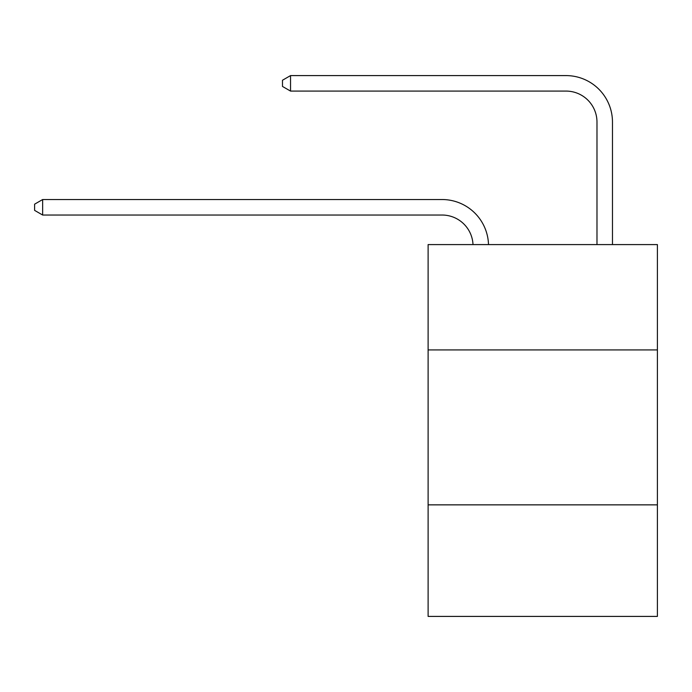 <?xml version="1.0" encoding="UTF-8"?>
<svg xmlns="http://www.w3.org/2000/svg" width="692" height="692" viewBox="0 0 692 692"><rect width="100%" height="100%" fill="white"/><g stroke="black" fill="none" stroke-linecap="round" stroke-linejoin="round"><path stroke-width="1.04" d="M657.4 349.936L657.4 244.587L428.114 244.587L428.114 349.936L657.4 349.936L657.4 616.408L428.114 616.408L428.114 349.936M657.4 504.857L428.114 504.857M442.05 215.03A30.984 30.984 178.8 0 1 473.008 244.587A30.984 30.984 0 0 0 442.05 215.03L42.653 215.03L34.6 210.377L34.6 204.183L42.653 199.53L442.05 199.53A46.476 46.476 -1.2 0 1 488.509 244.587M596.98 244.587L596.98 122.069A30.984 30.984 0 0 0 565.995 91.084L290.536 91.084L282.483 86.439L282.483 80.237L290.536 75.592L565.995 75.592A46.476 46.476 0 0 1 612.472 122.069L612.472 244.587M596.98 122.069A30.984 30.984 0 0 0 565.995 91.084A30.984 30.984 0 0 1 596.98 122.069A30.984 30.984 0 0 0 565.995 91.084A30.984 30.984 0 0 1 596.98 122.069A30.984 30.984 0 0 0 565.995 91.084A30.984 30.984 0 0 1 596.98 122.069A30.984 30.984 0 0 0 565.995 91.084A30.984 30.984 0 0 1 596.98 122.069A30.984 30.984 0 0 0 565.995 91.084A30.984 30.984 0 0 1 596.98 122.069A30.984 30.984 0 0 0 565.995 91.084A30.984 30.984 0 0 1 596.98 122.069A30.984 30.984 0 0 0 565.995 91.084A30.984 30.984 0 0 1 596.98 122.069A30.984 30.984 0 0 0 565.995 91.084A30.984 30.984 0 0 1 596.98 122.069A30.984 30.984 0 0 0 565.995 91.084A30.984 30.984 0 0 1 596.98 122.069A30.984 30.984 0 0 0 565.995 91.084A30.984 30.984 0 0 1 596.98 122.069A30.984 30.984 0 0 0 565.995 91.084A30.984 30.984 0 0 1 596.98 122.069A30.984 30.984 0 0 0 565.995 91.084A30.984 30.984 0 0 1 596.98 122.069A30.984 30.984 0 0 0 565.995 91.084A30.984 30.984 0 0 1 596.98 122.069A30.984 30.984 0 0 0 565.995 91.084A30.984 30.984 0 0 1 596.98 122.069A30.984 30.984 0 0 0 565.995 91.084A30.984 30.984 0 0 1 596.98 122.069A30.984 30.984 0 0 0 565.995 91.084A30.984 30.984 0 0 1 596.98 122.069A30.984 30.984 0 0 0 565.995 91.084A30.984 30.984 0 0 1 596.98 122.069A30.984 30.984 0 0 0 565.995 91.084M290.536 91.084L290.536 75.592L565.995 75.592M42.653 199.53L42.653 215.03"/></g></svg>
